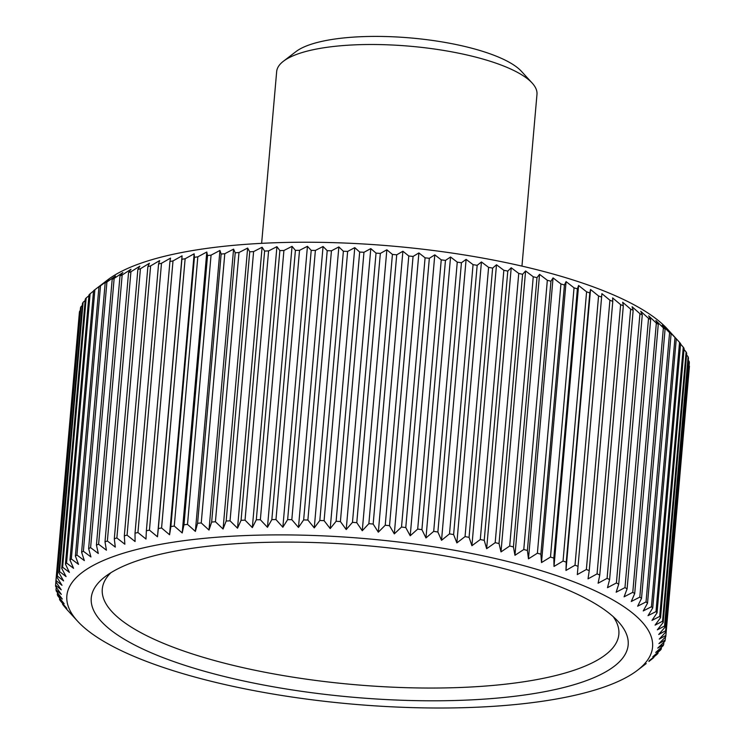 <?xml version="1.0" encoding="UTF-8"?>
<svg xmlns="http://www.w3.org/2000/svg" width="745" height="745" viewBox="0 0 745 745"><rect width="100%" height="100%" fill="white"/><g stroke="black" fill="none" stroke-linecap="round" stroke-linejoin="round"><path stroke-width="1.12" d="M110.893 572.709A259.269 73.206 -175 0 0 102.279 589.099A259.269 73.206 -175 0 0 242.004 667.427A259.269 73.206 -175 0 0 618.853 634.293A259.269 73.206 -175 0 0 613.219 616.664M283.37 61.276L295.97 51.61A118.408 33.432 5 0 1 303.01 47.438A118.408 33.432 5 0 1 419.78 38.852A118.408 33.432 5 0 1 521.435 71.334L532.163 83.049A130.654 36.887 -175 0 0 419.994 47.205A130.654 36.887 -175 0 0 291.137 56.685A130.654 36.887 -175 0 0 283.37 61.276A130.654 36.887 -175 0 0 276.665 71.594L261.635 243.345M521.956 266.123L536.977 94.364A130.654 36.887 -175 0 0 532.163 83.049M482.937 563.527A269.476 76.083 -175 0 0 105.101 576.695A269.476 76.083 -175 0 0 236.482 679.375A269.476 76.083 -175 0 0 529.406 694.284A269.476 76.083 -175 0 0 618.229 621.591A269.476 76.083 -175 0 0 482.937 563.527M99.43 562.289A293.977 83.002 5 0 1 473.811 553.917A293.977 83.002 5 0 1 637.469 670.277A293.977 83.002 5 0 1 619.998 680.613A293.977 83.002 5 0 1 330.072 701.93A293.977 83.002 5 0 1 77.694 621.302A293.977 83.002 5 0 1 99.43 562.289M648.886 661.467L652.629 658.524A306.223 86.457 -175 0 0 653.859 657.453L649.072 660.862L656.988 654.389A306.223 86.457 -175 0 0 657.993 653.281L652.816 656.718L660.489 650.115A306.223 86.457 -175 0 0 661.262 648.979L655.712 652.462L663.125 645.729A306.223 86.457 -175 0 0 663.674 644.565L657.751 648.094L664.885 641.24A306.223 86.457 -175 0 0 665.201 640.048L658.943 643.643L665.779 636.658A306.223 86.457 -175 0 0 665.797 636.435A306.223 86.457 -175 0 0 665.862 635.448L659.269 639.098L665.779 632.002A306.223 86.457 -175 0 0 665.639 630.764L658.729 634.498L664.913 627.281A306.223 86.457 -175 0 0 664.54 626.033L657.332 629.832L663.162 622.503A306.223 86.457 -175 0 0 662.556 621.246L655.079 625.13L660.545 617.698A306.223 86.457 -175 0 0 659.707 616.432L651.977 620.399L657.053 612.865A306.223 86.457 -175 0 0 656 611.589L648.029 615.659L652.713 608.022A306.223 86.457 -175 0 0 651.437 606.747L643.252 610.919L647.535 603.18A306.223 86.457 -175 0 0 646.036 601.913L637.664 606.188L641.529 598.365A306.223 86.457 -175 0 0 639.815 597.108L631.276 601.485L634.703 593.579A306.223 86.457 -175 0 0 632.784 592.331L624.096 596.82L627.104 588.839A306.223 86.457 -175 0 0 624.971 587.609L616.162 592.21L618.722 584.164A306.223 86.457 -175 0 0 616.404 582.953L607.492 587.675L609.606 579.563A306.223 86.457 -175 0 0 607.091 578.362L598.105 583.214L599.762 575.047A306.223 86.457 -175 0 0 597.071 573.874L588.038 578.846L589.239 570.623A306.223 86.457 -175 0 0 586.371 569.487L577.31 574.581L578.055 566.321A306.223 86.457 -175 0 0 575.01 565.213L565.958 570.447L566.247 562.14A306.223 86.457 -175 0 0 563.043 561.069L554.01 566.433L553.833 558.098A306.223 86.457 -175 0 0 550.49 557.064L541.503 562.559L540.879 554.206A306.223 86.457 -175 0 0 537.387 553.209L528.475 558.843L527.395 550.471A306.223 86.457 -175 0 0 523.772 549.521L514.963 555.286L513.435 546.914A306.223 86.457 -175 0 0 509.692 546.011L501.003 551.905L499.029 543.533A306.223 86.457 -175 0 0 495.183 542.677L486.643 548.711L484.231 540.339A306.223 86.457 -175 0 0 480.292 539.538L471.911 545.712L469.08 537.35A306.223 86.457 -175 0 0 465.048 536.605L456.862 542.909L453.612 534.565A306.223 86.457 -175 0 0 449.505 533.876L441.534 540.311L437.874 532.005A306.223 86.457 -175 0 0 433.702 531.371L425.963 537.937L421.912 529.667A306.223 86.457 -175 0 0 417.694 529.09L410.216 535.785L405.774 527.553A306.223 86.457 -175 0 0 401.518 527.041L394.31 533.867L389.514 525.681A306.223 86.457 -175 0 0 385.23 525.234L378.32 532.181L373.161 524.052A306.223 86.457 -175 0 0 368.868 523.67L362.266 530.738L356.781 522.673A306.223 86.457 -175 0 0 352.478 522.347L346.211 529.537L340.409 521.537A306.223 86.457 -175 0 0 336.116 521.286L330.203 528.587L324.094 520.662A306.223 86.457 -175 0 0 319.829 520.476L314.269 527.879L307.881 520.038A306.223 86.457 -175 0 0 303.653 519.917L298.475 527.432L291.826 519.675A306.223 86.457 -175 0 0 287.644 519.628L282.858 527.236L275.976 519.572A306.223 86.457 -175 0 0 271.851 519.591L267.464 527.302L260.359 519.731A306.223 86.457 -175 0 0 256.308 519.814L252.341 527.618L245.04 520.15A306.223 86.457 -175 0 0 241.073 520.299L237.525 528.186L230.047 520.82A306.223 86.457 -175 0 0 226.173 521.044L223.062 529.006L215.435 521.761A306.223 86.457 -175 0 0 211.664 522.04L209 530.077L201.243 522.943A306.223 86.457 -175 0 0 197.593 523.297L195.367 531.39L187.507 524.378A306.223 86.457 -175 0 0 183.978 524.797L182.208 532.954L174.274 526.063A306.223 86.457 -175 0 0 170.884 526.538L169.571 534.752L161.572 527.982A306.223 86.457 -175 0 0 158.331 528.531L157.474 536.782L149.447 530.142A306.223 86.457 -175 0 0 146.365 530.747L145.973 539.035L137.937 532.526A306.223 86.457 -175 0 0 135.022 533.197L135.078 541.522L127.069 535.143A306.223 86.457 -175 0 0 124.322 535.86L124.843 544.213L116.872 537.964A306.223 86.457 -175 0 0 114.311 538.747L115.279 547.109L107.373 541A306.223 86.457 -175 0 0 104.998 541.829L106.423 550.201L98.61 544.232A306.223 86.457 -175 0 0 96.431 545.107L98.303 553.488L90.601 547.65A306.223 86.457 -175 0 0 89.605 548.115A306.223 86.457 -175 0 0 88.627 548.581L90.927 556.953L83.375 551.253A306.223 86.457 -175 0 0 81.605 552.222L84.334 560.585L76.94 555.016A306.223 86.457 -175 0 0 75.394 556.031L78.542 564.375L71.334 558.946A306.223 86.457 -175 0 0 69.993 559.998L73.559 568.314L66.556 563.015A306.223 86.457 -175 0 0 65.439 564.105L69.397 572.393L62.627 567.224A306.223 86.457 -175 0 0 61.733 568.351L66.081 576.593L59.553 571.555A306.223 86.457 -175 0 0 58.892 572.709L63.604 580.904L57.356 575.997A306.223 86.457 -175 0 0 56.927 577.17L61.993 585.319L56.033 580.532A306.223 86.457 -175 0 0 55.828 581.733L61.239 589.817L55.586 585.151A306.223 86.457 -175 0 0 55.614 586.371L61.341 594.389L56.015 589.844A306.223 86.457 -175 0 0 56.275 591.083L62.31 599.027L57.328 594.594A306.223 86.457 -175 0 0 57.812 595.842L64.135 603.711L59.516 599.38A306.223 86.457 -175 0 0 60.233 600.647L66.817 608.423L62.561 604.204A306.223 86.457 -175 0 0 63.511 605.48L66.482 609.047A306.223 86.457 -175 0 0 66.966 609.587L77.694 621.302M69.993 559.998L93.553 290.764A306.223 86.457 5 0 1 94.885 289.712L107.559 279.98A293.977 83.002 5 0 1 125.03 269.634A293.977 83.002 5 0 1 414.956 248.318A293.977 83.002 5 0 1 667.334 328.955L679.552 342.355A306.223 86.457 5 0 1 680.613 343.622L657.053 612.865M71.334 558.946L94.885 289.712L103.117 283.435L98.945 286.797A306.223 86.457 5 0 1 100.501 285.782L108.919 279.645L105.166 282.988A306.223 86.457 5 0 1 106.926 282.01L115.512 276.013L112.188 279.347A306.223 86.457 5 0 1 113.165 278.881A306.223 86.457 5 0 1 114.153 278.416L122.878 272.549L119.992 275.874A306.223 86.457 5 0 1 122.161 274.998L130.999 269.262L128.559 272.596A306.223 86.457 5 0 1 130.924 271.767L139.855 266.17L137.862 269.504A306.223 86.457 5 0 1 140.423 268.731L149.419 263.264L147.883 266.626A306.223 86.457 5 0 1 150.62 265.9L159.663 260.573L158.573 263.954A306.223 86.457 5 0 1 161.488 263.292L170.549 258.096L169.925 261.514A306.223 86.457 5 0 1 173.008 260.908L182.059 255.833L181.892 259.288A306.223 86.457 5 0 1 185.133 258.748L194.147 253.803L194.436 257.304A306.223 86.457 5 0 1 197.825 256.82L206.793 252.006L207.538 255.563A306.223 86.457 5 0 1 211.058 255.144L219.943 250.45L221.144 254.054A306.223 86.457 5 0 1 224.794 253.71L233.576 249.128L235.224 252.806A306.223 86.457 5 0 1 238.987 252.518L247.638 248.057L249.724 251.81A306.223 86.457 5 0 1 253.598 251.587L262.1 247.238L264.624 251.065A306.223 86.457 5 0 1 268.591 250.916L276.917 246.669L279.859 250.581A306.223 86.457 5 0 1 283.91 250.497L292.049 246.353L295.402 250.357A306.223 86.457 5 0 1 299.527 250.339L307.443 246.297L311.205 250.385A306.223 86.457 5 0 1 315.386 250.441L323.06 246.493L327.213 250.683A306.223 86.457 5 0 1 331.441 250.804L338.854 246.94L343.38 251.233A306.223 86.457 5 0 1 347.645 251.428L354.778 247.638L359.677 252.043A306.223 86.457 5 0 1 363.96 252.304L370.796 248.597L376.039 253.114A306.223 86.457 5 0 1 380.332 253.43L386.851 249.789L392.419 254.427A306.223 86.457 5 0 1 396.722 254.818L402.896 251.242L408.781 255.991A306.223 86.457 5 0 1 413.065 256.448L418.895 252.928L425.078 257.807A306.223 86.457 5 0 1 429.334 258.319L434.791 254.846L441.245 259.856A306.223 86.457 5 0 1 445.463 260.424L450.548 256.997L457.262 262.128A306.223 86.457 5 0 1 461.425 262.771L466.109 259.372L473.056 264.643A306.223 86.457 5 0 1 477.163 265.332L481.438 261.961L488.599 267.362A306.223 86.457 5 0 1 492.631 268.116L496.496 264.764L503.844 270.295A306.223 86.457 5 0 1 507.792 271.106L511.219 267.772L518.743 273.443A306.223 86.457 5 0 1 522.59 274.29L525.588 270.966L533.252 276.767L509.692 546.011M672.605 334.719L676.274 338.789A306.223 86.457 5 0 0 674.989 337.513L667.837 329.97L671.087 333.946A306.223 86.457 5 0 0 669.587 332.68L662.24 325.239L665.08 329.132A306.223 86.457 5 0 0 663.367 327.875L655.851 320.536L658.263 324.345A306.223 86.457 5 0 0 656.345 323.097L648.681 315.88L650.655 319.605A306.223 86.457 5 0 0 648.532 318.376L640.747 311.27L642.274 314.93A306.223 86.457 5 0 0 639.955 313.71L632.077 306.726L633.157 310.32A306.223 86.457 5 0 0 630.643 309.128L622.69 302.274L623.323 305.804A306.223 86.457 5 0 0 620.622 304.64L612.614 297.907L612.79 301.39A306.223 86.457 5 0 0 609.922 300.244L601.895 293.642L601.606 297.087A306.223 86.457 5 0 0 598.57 295.979L590.534 289.498L589.798 292.906A306.223 86.457 5 0 0 586.594 291.835L578.595 285.484L577.394 288.864A306.223 86.457 5 0 0 574.041 287.831L566.088 281.619L564.431 284.972A306.223 86.457 5 0 0 560.938 283.975L553.06 277.904L550.946 281.238A306.223 86.457 5 0 0 547.333 280.288L539.548 274.346L536.987 277.671A306.223 86.457 -175 0 0 533.252 276.767M680.567 344.078L683.267 347.189A306.223 86.457 5 0 1 684.096 348.455L660.545 617.698M684.012 349.452L686.117 352.012A306.223 86.457 5 0 1 686.713 353.27L663.162 622.503M686.583 354.844L688.091 356.79A306.223 86.457 5 0 1 688.464 358.038L664.913 627.281M688.268 360.273L689.19 361.53A306.223 86.457 5 0 1 689.339 362.768L665.779 632.002M689.078 365.711L689.414 366.205A306.223 86.457 5 0 1 689.349 367.201L665.797 636.435M525.588 270.966L501.003 551.905M499.029 543.533L522.59 274.29M495.183 542.677L518.743 273.443M55.828 581.733L79.38 312.5A306.223 86.457 5 0 1 79.585 311.289L80.246 310.637M56.927 577.17L80.479 307.936A306.223 86.457 5 0 1 80.907 306.754L82.276 305.478M58.892 572.709L82.453 303.476A306.223 86.457 5 0 1 83.114 302.312L85.172 300.486M61.733 568.351L85.293 299.108A306.223 86.457 5 0 1 86.178 297.991L88.925 295.672M65.439 564.105L89 294.871A306.223 86.457 5 0 1 90.108 293.781L93.525 291.044M536.987 277.671L513.435 546.914M486.643 548.711L511.219 267.772M539.548 274.346L514.963 555.286M484.231 540.339L507.792 271.106M547.333 280.288L523.772 549.521M480.292 539.538L503.844 270.295M550.946 281.238L527.395 550.471M471.911 545.712L496.496 264.764M553.06 277.904L528.475 558.843M469.08 537.35L492.631 268.116M560.938 283.975L537.387 553.209M465.048 536.605L488.599 267.362M564.431 284.972L540.879 554.206M456.862 542.909L481.438 261.961M566.088 281.619L541.503 562.559M453.612 534.565L477.163 265.332M574.041 287.831L550.49 557.064M449.505 533.876L473.056 264.643M577.394 288.864L553.833 558.098M441.534 540.311L466.109 259.372M578.595 285.484L554.01 566.433M437.874 532.005L461.425 262.771M586.594 291.835L563.043 561.069M433.702 531.371L457.262 262.128M589.798 292.906L566.247 562.14M425.963 537.937L450.548 256.997M590.534 289.498L565.958 570.447M421.912 529.667L445.463 260.424M598.57 295.979L575.01 565.213M417.694 529.09L441.245 259.856M601.606 297.087L578.055 566.321M410.216 535.785L434.791 254.846M405.774 527.553L429.334 258.319M609.922 300.244L586.371 569.487M401.518 527.041L425.078 257.807M612.79 301.39L589.239 570.623M394.31 533.867L418.895 252.928M389.514 525.681L413.065 256.448M620.622 304.64L597.071 573.874M385.23 525.234L408.781 255.991M623.323 305.804L599.762 575.047M378.32 532.181L402.896 251.242M373.161 524.052L396.722 254.818M630.643 309.128L607.091 578.362M368.868 523.67L392.419 254.427M633.157 310.32L609.606 579.563M362.266 530.738L386.851 249.789M356.781 522.673L380.332 253.43M639.955 313.71L616.404 582.953M352.478 522.347L376.039 253.114M642.274 314.93L618.722 584.164M346.211 529.537L370.796 248.597M340.409 521.537L363.96 252.304M648.532 318.376L624.971 587.609M336.116 521.286L359.677 252.043M650.655 319.605L627.104 588.839M330.203 528.587L354.778 247.638M324.094 520.662L347.645 251.428M656.345 323.097L632.784 592.331M319.829 520.476L343.38 251.233M658.263 324.345L634.703 593.579M314.269 527.879L338.854 246.94M307.881 520.038L331.441 250.804M663.367 327.875L639.815 597.108M303.653 519.917L327.213 250.683M665.08 329.132L641.529 598.365M298.475 527.432L323.06 246.493M291.826 519.675L315.386 250.441M669.587 332.68L646.036 601.913M287.644 519.628L311.205 250.385M671.087 333.946L647.535 603.18M282.858 527.236L307.443 246.297M275.976 519.572L299.527 250.339M674.989 337.513L651.437 606.747M271.851 519.591L295.402 250.357M676.274 338.789L652.713 608.022M267.464 527.302L292.049 246.353M260.359 519.731L283.91 250.497M679.552 342.355L656 611.589M256.308 519.814L279.859 250.581M252.341 527.618L276.917 246.669M245.04 520.15L268.591 250.916M683.267 347.189L659.707 616.432M241.073 520.299L264.624 251.065M237.525 528.186L262.1 247.238M230.047 520.82L253.598 251.587M686.117 352.012L662.556 621.246M226.173 521.044L249.724 251.81M223.062 529.006L247.638 248.057M215.435 521.761L238.987 252.518M688.091 356.79L664.54 626.033M211.664 522.04L235.224 252.806M209 530.077L233.576 249.128M201.243 522.943L224.794 253.71M689.19 361.53L665.639 630.764M197.593 523.297L221.144 254.054M195.367 531.39L219.943 250.45M187.507 524.378L211.058 255.144M689.414 366.205L665.862 635.448M183.978 524.797L207.538 255.563M182.208 532.954L206.793 252.006M174.274 526.063L197.825 256.82M665.471 636.966L665.201 640.048M170.884 526.538L194.436 257.304M169.571 534.752L194.147 253.803M161.572 527.982L185.133 258.748M663.879 642.218L663.674 644.565M158.331 528.531L181.892 259.288M157.474 536.782L182.059 255.833M149.447 530.142L173.008 260.908M661.411 647.293L661.262 648.979M146.365 530.747L169.925 261.514M137.937 532.526L161.488 263.292M658.086 652.192L657.993 653.281M135.022 533.197L158.573 263.954M127.069 535.143L150.62 265.9M653.905 656.922L653.859 657.453M124.322 535.86L147.883 266.626M116.872 537.964L140.423 268.731M114.311 538.747L137.862 269.504M107.373 541L130.924 271.767M104.998 541.829L128.559 272.596M98.61 544.232L122.161 274.998M96.431 545.107L119.992 275.874M90.601 547.65L114.153 278.416M88.627 548.581L112.188 279.347M83.375 551.253L106.926 282.01M81.605 552.222L105.166 282.988M76.94 555.016L100.501 285.782M75.394 556.031L98.945 286.797M66.556 563.015L90.108 293.781M62.627 567.224L86.178 297.991M59.553 571.555L83.114 302.312M57.356 575.997L80.907 306.754M56.033 580.532L79.585 311.289M55.586 585.151L55.875 581.808M56.015 589.844L56.238 587.265M57.328 594.594L57.495 592.694M59.516 599.38L59.628 598.105M62.561 604.204L62.627 603.497M637.469 670.277L646.204 663.562"/></g></svg>
